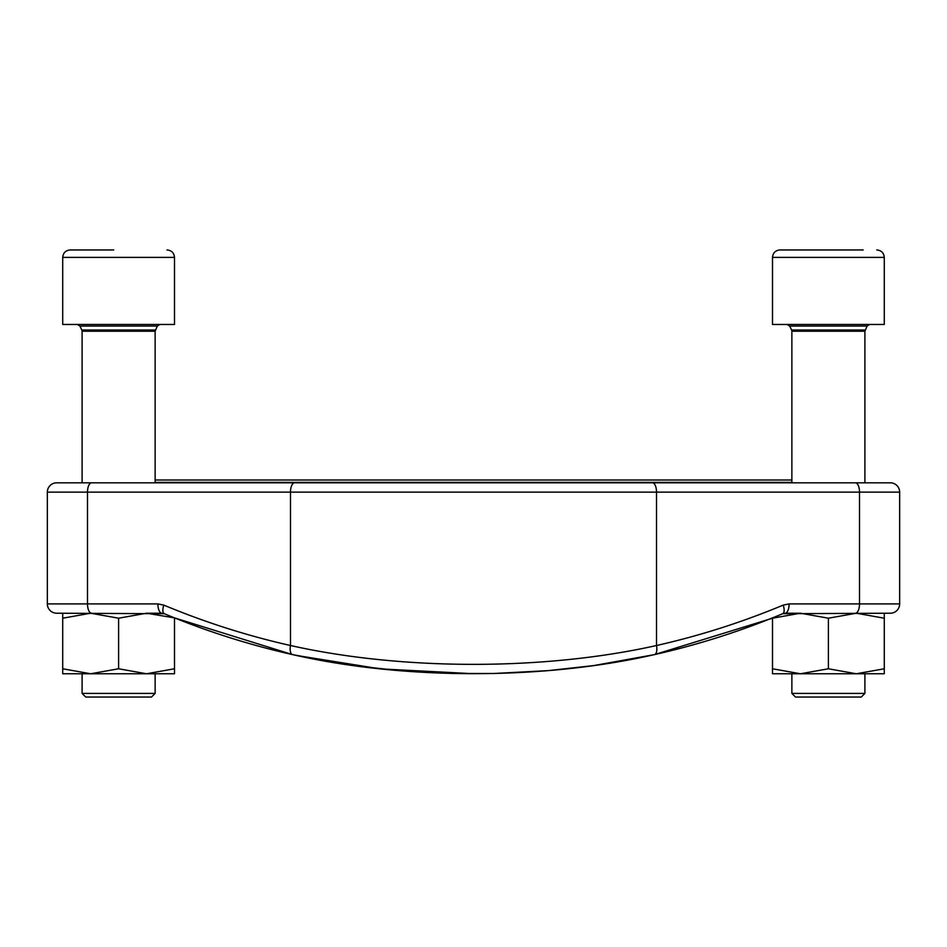 <?xml version="1.0" encoding="UTF-8"?>
<svg xmlns="http://www.w3.org/2000/svg" width="947" height="947" viewBox="0 0 947 947"><rect width="100%" height="100%" fill="white"/><g stroke="black" fill="none" stroke-linecap="round" stroke-linejoin="round"><path stroke-width="1.42" d="M164.257 613.692A9.316 3.812 -67.4 0 1 163.807 605.109A921.573 829.087 -90 0 0 290.48 645.511C402.676 670.665 544.62 670.606 656.52 645.511A9.316 3.989 77.3 0 1 654.519 654.602A9.316 3.989 77.3 0 1 654.259 654.637C543.815 679.982 403.481 680.041 292.741 654.637A9.316 3.989 102.7 0 1 292.481 654.602C248.777 644.753 206.044 631.116 164.293 613.703L56.666 613.218A9.316 9.316 0 0 1 47.35 603.902L47.35 492.132A9.316 9.316 0 0 1 56.666 482.816L890.334 482.816A9.316 9.316 0 0 1 899.65 492.132L47.35 492.132A9.316 9.316 0 0 1 56.666 482.816A9.316 9.316 0 0 0 47.35 492.132L47.35 603.902A9.316 9.316 0 0 0 56.666 613.218A9.316 9.316 0 0 1 47.35 603.902L87.491 603.902L87.491 492.132A9.316 4.072 -90 0 1 91.563 482.816M870.305 482.816L294.541 482.816A9.316 4.072 -90 0 0 290.48 492.132L290.48 645.511A9.316 3.989 102.7 0 0 292.481 654.602L352.083 665.421L399.468 670.677L453.708 673.506L494.168 673.483L548.479 670.606L593.911 665.552L654.507 654.602C698.223 644.753 740.956 631.116 782.707 613.703L890.334 613.218A9.316 9.316 0 0 0 899.65 603.902L899.65 492.132A9.316 9.316 0 0 0 890.334 482.816A9.316 9.316 0 0 1 899.65 492.132M160.528 482.816L76.695 482.816M296.364 655.442L380.019 668.842M380.339 668.878L473.63 673.719M652.459 482.816A9.316 4.072 -90 0 1 656.52 492.132L656.52 645.511A921.573 829.087 90 0 0 783.193 605.109A9.316 3.812 67.4 0 1 782.743 613.692M91.563 613.218A9.316 4.072 90 0 1 87.491 603.902L157.865 603.902A9.316 4.072 90 0 0 161.937 613.218M785.063 613.218A9.316 4.072 -90 0 0 789.135 603.902L859.509 603.902L859.509 492.132A9.316 4.072 -90 0 0 855.437 482.816M899.65 603.902A9.316 9.316 0 0 1 890.334 613.218A9.316 9.316 0 0 0 899.65 603.902L859.509 603.902A9.316 4.072 -90 0 1 855.437 613.218M791.87 482.354L155.13 482.354M155.13 480.022L791.87 480.022M88.734 249.949L70.173 249.949C65.651 250.387 63.165 252.873 62.715 257.395L62.715 324.466L174.497 324.466L174.497 257.395C174.059 252.873 171.573 250.387 167.039 249.949C171.573 250.387 174.059 252.873 174.497 257.395L62.715 257.395C63.165 252.873 65.651 250.387 70.173 249.949L113.711 249.949M790.745 249.949L779.961 249.949C775.427 250.387 772.941 252.873 772.503 257.395L772.503 324.466L884.285 324.466L884.285 257.395C883.835 252.873 881.349 250.387 876.827 249.949C881.349 250.387 883.835 252.873 884.285 257.395L772.503 257.395C772.941 252.873 775.427 250.387 779.961 249.949L863.167 249.949M155.13 693.405L151.473 697.051L85.739 697.051L82.093 693.405L155.13 693.405L155.13 673.767M62.715 668.771L90.663 673.767L62.715 673.767L62.715 618.213L90.663 613.218L118.612 618.213L146.548 613.218L174.497 617.882L292.493 654.602M118.612 668.771L146.548 673.767L90.663 673.767L118.612 668.771L118.612 618.213M62.715 613.218L62.715 618.213M153.497 673.767L146.548 673.767L174.497 668.771L174.497 618.213M174.497 668.771L174.497 673.767L146.548 673.767M146.548 613.218L163.653 613.218M864.907 693.405L861.261 697.051L795.527 697.051L791.87 693.405L864.907 693.405L864.907 673.767M772.503 668.771L800.452 673.767L772.503 673.767L772.503 618.213L800.452 613.218L828.388 618.213L856.337 613.218L884.285 618.213L884.285 613.218M828.388 668.771L856.337 673.767L800.452 673.767L828.388 668.771L828.388 618.213M654.507 654.602L772.503 618.213M863.285 673.767L856.337 673.767L884.285 668.771L884.285 618.213M884.285 668.771L884.285 673.767L856.337 673.767M783.347 613.218L800.452 613.218M157.865 603.902L163.807 605.109M783.193 605.109L789.135 603.902M155.403 330.006L81.809 330.006L82.093 331.213L155.13 331.213L157.309 326.052L79.903 326.052L77.394 324.466M865.191 330.006L791.597 330.006L791.87 331.213L864.907 331.213L867.097 326.052L789.691 326.052L787.17 324.466M157.309 326.052L159.83 324.466M81.809 330.006L79.903 326.052M82.093 331.213L82.093 482.816M82.093 673.767L82.093 693.405M155.13 331.213L155.13 482.816M867.097 326.052L869.606 324.466M791.597 330.006L789.691 326.052M791.87 331.213L791.87 482.816M791.87 673.767L791.87 693.405M864.907 331.213L864.907 482.816"/></g></svg>
